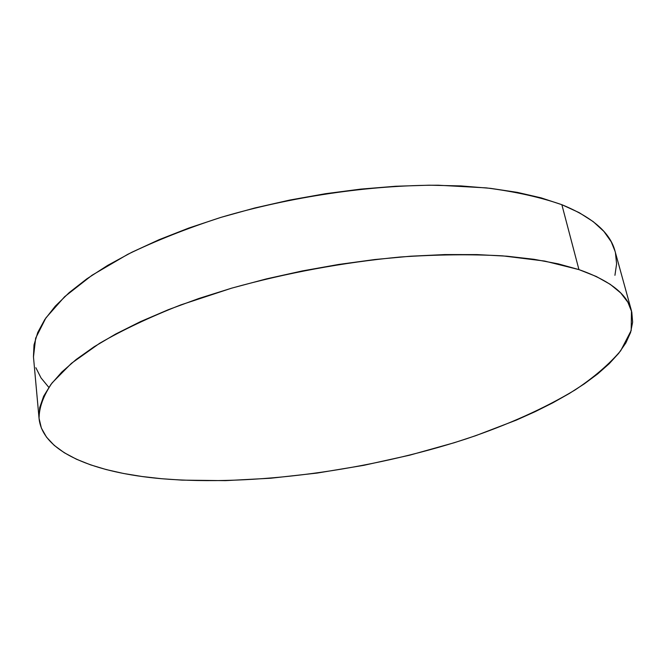 <?xml version="1.0" encoding="UTF-8"?>
<svg xmlns="http://www.w3.org/2000/svg" width="666" height="666" viewBox="0 0 666 666"><rect width="100%" height="100%" fill="white"/><g stroke="black" fill="none" stroke-linecap="round" stroke-linejoin="round"><path stroke-width="1" d="M631.468 310.764L615.068 251.29C610.356 232.859 592.623 217.332 561.863 204.703L578.937 269.605L561.863 204.703C540.625 197.278 515.442 191.675 486.33 187.887L438.353 185.223C369.846 185.031 290.776 196.653 220.579 217.491C186.447 228.563 155.519 240.842 127.797 254.304L92.025 275.258L64.61 296.728L45.871 317.932L35.648 338.186L33.475 356.984L39.053 418.415C39.119 407.376 43.465 395.537 52.081 382.917L71.404 363.345L99.592 343.323C122.644 329.953 149.7 317.149 180.761 304.92L231.46 288.22C286.638 272.869 342.882 262.471 400.191 257.009C436.946 254.52 471.103 254.137 502.655 255.861L544.705 261.072L578.937 269.605C609.773 280.461 627.289 294.181 631.468 310.764L631.185 330.511L620.704 350.732C609.265 364.202 594.105 377.247 575.216 389.868C544.363 408.433 508.1 424.75 466.433 438.819C369.305 470.471 253.505 486.388 161.622 478.721C95.13 472.852 42.557 452.73 39.053 418.423M33.45 356.701L34.008 344.93L37.729 332.509L44.772 319.547L55.261 306.177L69.247 292.565L86.738 278.904L107.659 265.393L131.843 252.256L159.032 239.718L188.886 228.013L220.979 217.366L254.803 207.983L289.802 200.058L325.358 193.723L360.855 189.102L395.679 186.255L429.237 185.198L460.997 185.922L490.484 188.345L517.316 192.374L541.183 197.877L561.863 204.703L579.237 212.679L593.24 221.645L603.887 231.418L611.246 241.825L615.084 251.348M615.434 252.705L616.599 263.911L614.934 275.308M48.743 387.271L41.034 377.93L35.864 367.724M161.622 478.721L142.024 476.506L123.526 473.476L106.31 469.597L90.559 464.851L76.482 459.24L64.302 452.747L54.229 445.379L46.503 437.137L41.367 428.055L39.028 418.173L39.719 407.55L43.64 396.253L50.949 384.399L61.772 372.086L76.174 359.482L94.164 346.736L115.651 334.057L140.476 321.628L168.365 309.682L198.984 298.435L231.876 288.095L266.517 278.871L302.331 270.937L338.686 264.452L374.95 259.515L410.472 256.219L444.655 254.579L476.948 254.587L506.876 256.194L534.032 259.307L558.125 263.828L578.937 269.605L596.328 276.507L610.264 284.349L620.754 292.99L627.888 302.272L631.793 312.038L632.633 322.161L630.585 332.492L625.857 342.932L618.656 353.363L609.207 363.711L597.71 373.892L584.365 383.824L569.372 393.464L552.913 402.764L535.164 411.663L516.275 420.138L475.69 435.697L454.262 442.723L409.74 455.169L363.753 465.334L317.141 473.068L270.737 478.23L225.424 480.644L182.151 480.136L161.622 478.721"/></g></svg>
